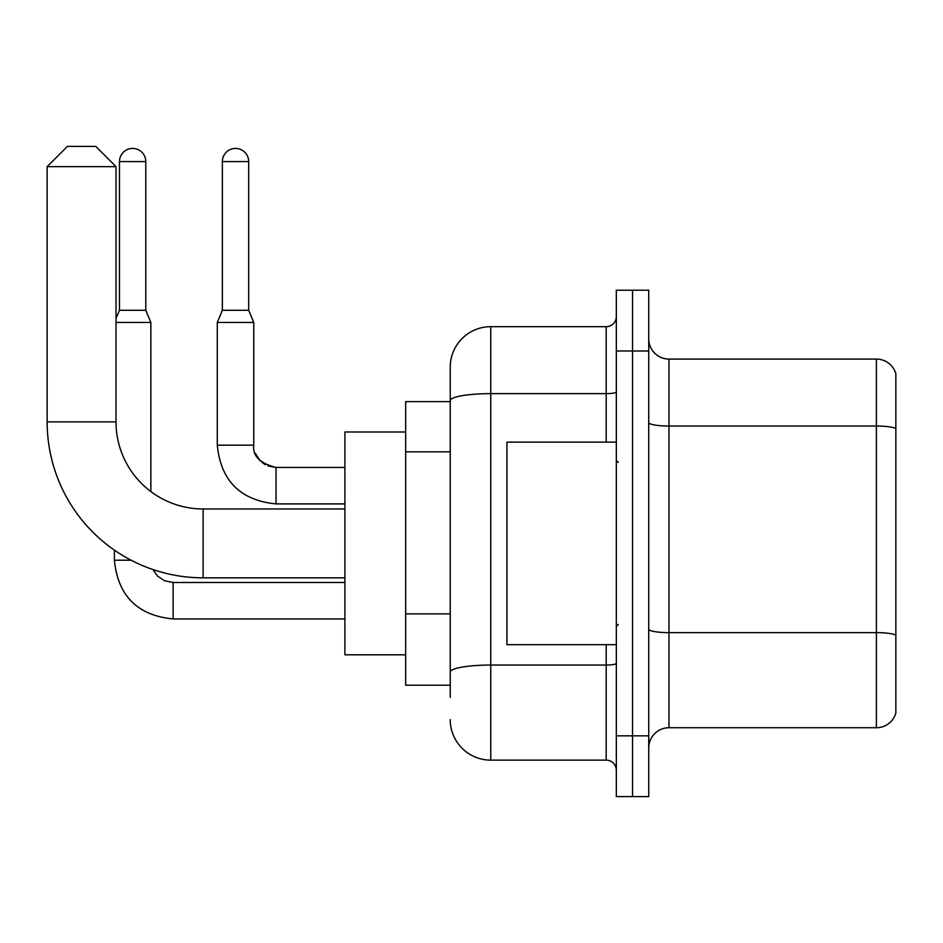 <?xml version="1.0" encoding="UTF-8"?>
<svg xmlns="http://www.w3.org/2000/svg" width="943" height="943" viewBox="0 0 943 943"><rect width="100%" height="100%" fill="white"/><g stroke="black" fill="none" stroke-linecap="round" stroke-linejoin="round"><path stroke-width="1.41" d="M450.235 697.349L450.235 400.657L450.235 401.624L405.667 401.624L405.667 685.196L450.235 685.196M616.321 735.835L616.321 796.599L632.529 796.599L632.529 735.835L632.529 796.599L648.737 796.599L648.737 735.835L632.529 735.835L632.529 350.985L632.529 735.835L616.321 735.835L616.321 350.985L632.529 350.985L632.529 290.22L632.529 350.985L648.737 350.985L648.737 735.835M648.737 350.985L648.737 290.22L616.321 290.22L616.321 350.985M606.196 442.126L606.196 393.632L490.737 393.632A40.514 7.037 180 0 0 450.235 400.657L450.235 367.181A40.514 40.514 0 0 1 490.737 326.679L490.737 760.141L606.196 760.141L606.196 644.682M490.737 326.679L606.196 326.679A10.125 10.125 0 0 0 616.321 316.542M450.235 679.113L450.235 672.088A40.514 7.037 180 0 1 490.737 665.051L606.196 665.051A10.125 1.756 0 0 0 616.321 663.294M450.235 367.181L450.235 389.471M616.321 770.266A10.125 10.125 0 0 0 606.196 760.141M490.737 760.141A40.514 40.514 0 0 1 450.235 719.627M648.737 747.988A20.251 20.251 0 0 1 668.988 727.725L876.401 727.725L876.401 359.083L668.988 359.083A20.251 20.251 0 0 1 648.737 338.832A20.251 20.251 0 0 0 668.988 359.083L668.988 727.725M895.85 373.664A20.251 20.251 0 0 0 876.401 359.083A20.251 20.251 0 0 1 895.85 373.664L895.85 713.144A20.251 20.251 0 0 1 876.401 727.725M895.85 428.853L895.85 635.169A20.251 3.513 180 0 0 876.401 632.635L668.988 632.635A20.251 3.513 -0 0 1 648.737 629.122M344.902 577.835L203.122 577.835A155.972 155.972 0 0 1 47.15 421.875L47.15 166.652L67.401 146.401L95.762 146.401L116.013 166.652L47.15 166.652M203.122 577.835L203.122 508.972A87.098 87.098 0 0 1 116.013 421.875L116.013 166.652M405.667 432L344.902 432L344.902 654.807L405.667 654.807M145.788 310.271L119.466 310.271L119.466 161.595A13.167 13.167 0 0 1 132.633 148.428A13.167 13.167 0 0 1 145.788 161.595L145.788 310.271L150.856 322.423L150.856 491.551M116.013 322.423L150.856 322.423M131.101 560.213L114.398 560.213L114.398 550.146M248.693 310.271L222.359 310.271L222.359 161.595A13.167 13.167 0 0 1 235.526 148.428A13.167 13.167 0 0 1 248.693 161.595L248.693 310.271L253.75 322.423L217.291 322.423L217.291 445.167L253.714 445.167C252.524 455.976 259.962 463.402 276.04 467.445L276.04 503.904C240.394 500.391 220.815 480.8 217.291 445.167C220.815 480.8 240.394 500.391 276.04 503.904C240.394 500.391 220.815 480.8 217.291 445.167C220.815 480.8 240.394 500.391 276.04 503.904C240.394 500.391 220.815 480.8 217.291 445.167C220.815 480.8 240.394 500.391 276.04 503.904C240.394 500.391 220.815 480.8 217.291 445.167C220.815 480.8 240.394 500.391 276.04 503.904C240.394 500.391 220.815 480.8 217.291 445.167C220.815 480.8 240.394 500.391 276.04 503.904C240.394 500.391 220.815 480.8 217.291 445.167M616.321 442.126L506.945 442.126L506.945 644.682L616.321 644.682M450.235 451.838L405.667 451.838M450.235 613.881L405.667 613.881M616.321 391.864A10.125 1.756 0 0 1 606.196 393.632L606.196 326.679M895.85 428.57A20.251 3.513 180 0 0 876.401 426.036L668.988 426.036A20.251 3.513 0 0 1 648.737 422.523M47.15 421.875L116.013 421.875M173.135 582.538L173.135 618.962C137.501 615.437 117.922 595.858 114.398 560.213C117.922 595.858 137.501 615.437 173.135 618.962C137.501 615.437 117.922 595.858 114.398 560.213C117.922 595.858 137.501 615.437 173.135 618.962C137.501 615.437 117.922 595.858 114.398 560.213C117.922 595.858 137.501 615.437 173.135 618.962C137.501 615.437 117.922 595.858 114.398 560.213C117.922 595.858 137.501 615.437 173.135 618.962C137.501 615.437 117.922 595.858 114.398 560.213C117.922 595.858 137.501 615.437 173.135 618.962C137.501 615.437 117.922 595.858 114.398 560.213M119.466 161.595L145.788 161.595M222.359 161.595L248.693 161.595M276.04 467.48L276.04 467.445C259.962 463.402 252.524 455.976 253.75 445.167C252.524 455.976 259.962 463.402 276.04 467.445C259.962 463.402 252.524 455.976 253.75 445.167C252.524 455.976 259.962 463.402 276.04 467.445C259.962 463.402 252.524 455.976 253.75 445.167C252.524 455.976 259.962 463.402 276.04 467.445C259.962 463.402 252.524 455.976 253.75 445.167C252.524 455.976 259.962 463.402 276.04 467.445L268.012 465.948M344.902 508.972L203.122 508.972M152.896 569.537L157.387 575.973L164.447 580.735L173.135 582.503L164.447 580.735L157.387 575.973L152.896 569.537L157.387 575.973L164.447 580.735L173.135 582.503L164.447 580.735L157.387 575.973L152.896 569.537L157.387 575.973L164.447 580.735L173.135 582.503L164.447 580.735L157.387 575.973L152.896 569.537L157.387 575.973L164.447 580.735L173.135 582.503L164.447 580.735L157.387 575.973L152.896 569.537L157.387 575.973L164.447 580.735L173.135 582.503L164.447 580.735L157.387 575.973L152.896 569.537L157.387 575.973L164.447 580.735L173.135 582.503L344.902 582.503M344.902 618.962L173.135 618.962M119.466 310.271L116.013 318.534M253.75 322.423L253.761 445.909M255.247 453.194L260.268 460.915M261.93 462.412L265.454 464.781M344.902 503.904L276.04 503.904M253.75 445.167C252.524 455.976 259.962 463.402 276.04 467.445L344.902 467.445M222.359 310.271L217.291 322.423M618.349 462.388L616.321 460.361M618.349 624.431L616.321 626.458"/></g></svg>

